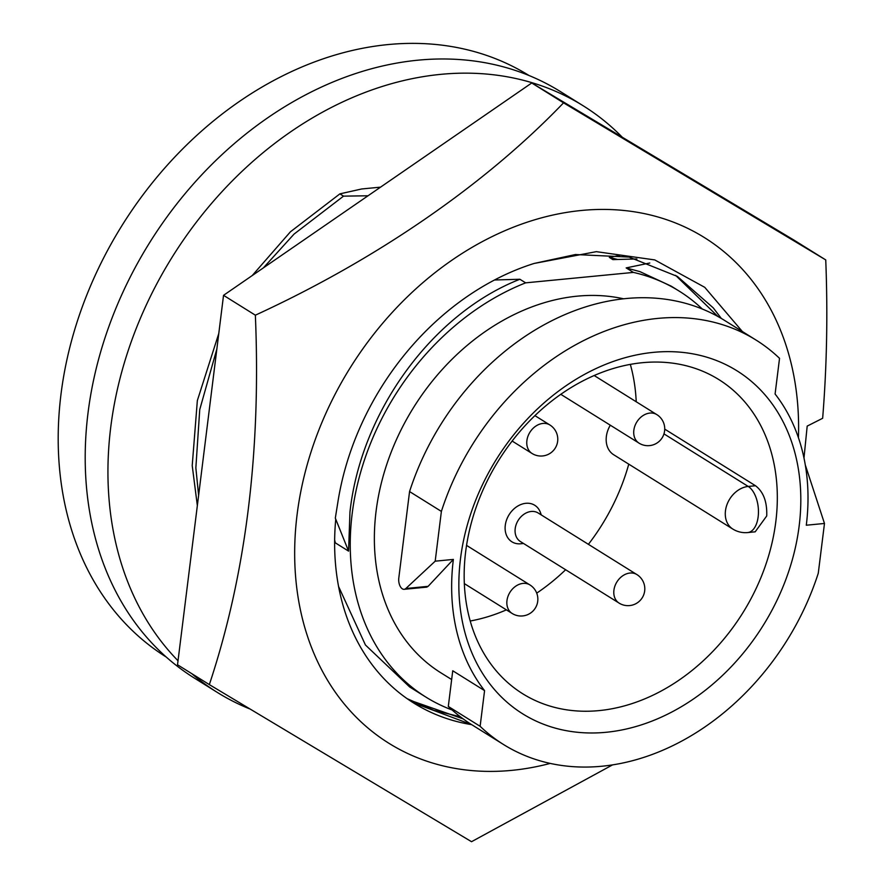 <?xml version="1.0" encoding="UTF-8"?>
<svg xmlns="http://www.w3.org/2000/svg" width="886" height="886" viewBox="0 0 886 886"><rect width="100%" height="100%" fill="white"/><g stroke="black" fill="none" stroke-linecap="round" stroke-linejoin="round"><path stroke-width="1.33" d="M656.781 414.582A16.812 13.057 121.9 0 0 642.66 415.822A16.812 13.057 121.9 0 0 633.844 430.242A16.812 13.057 121.9 0 0 639.005 443.133M636.857 574.549A16.812 13.057 121.9 0 0 622.736 575.789A16.812 13.057 121.9 0 0 613.92 590.209A16.812 13.057 121.9 0 0 619.081 603.1M526.893 440.597A16.812 13.057 121.9 0 0 532.065 453.488A16.812 16.812 0 0 0 557.648 441.306A16.812 16.812 0 0 0 549.818 424.937A16.812 13.057 121.9 0 0 535.709 426.177A16.812 13.057 121.9 0 0 526.893 440.597M529.917 584.915A16.812 13.057 121.9 0 0 515.785 586.155A16.812 13.057 121.9 0 0 506.969 600.564A16.812 13.057 121.9 0 0 512.13 613.455A16.812 16.812 0 0 0 537.724 601.273A16.812 16.812 0 0 0 529.894 584.904M407.117 698.666L433.775 710.317L460.288 716.741M408.834 699.851L463.156 718.878M721.326 318.451L713.23 307.841L677.391 276.443L629.016 257.062L575.457 254.537L534.136 263.452A250.749 194.865 122 0 0 338.175 500.291L335.318 518.111L335.728 519.462A250.749 194.865 122 0 0 413.917 703.163A250.749 194.865 122 0 0 471.695 724.659M717.926 316.501L675.597 275.347M334.642 539.928L335.307 542.841L348.575 551.125L349.948 512.108C360.99 410.739 433.42 313.024 519.894 279.267L525.642 282.844A239.253 185.938 122 0 0 352.196 513.515A239.253 185.938 122 0 0 425.911 697.105L409.598 686.927L365.453 645.019L338.574 586.488M425.911 697.105A239.253 185.938 122 0 0 452.148 709.996M623.423 298.77A210.735 163.766 122 0 0 376.085 511.2A210.735 163.766 122 0 0 441.006 672.906L451.661 679.54M503.647 744.594L471.828 724.737A238.4 185.274 122 0 1 448.305 706.452L452.746 670.768L484.576 690.626A210.735 163.766 -58 0 1 453.366 559.409L435.192 561.181L441.383 511.41A238.4 185.274 122 0 1 756.013 340.047A238.4 185.274 122 0 1 779.536 358.343L775.095 394.015A210.735 163.766 -58 0 1 806.293 525.221L824.478 523.46L818.276 573.231A238.4 185.274 122 0 1 503.647 744.594A238.4 185.274 122 0 1 480.123 726.298L484.576 690.626M756.013 340.047L724.194 320.189A238.4 185.274 122 0 0 409.565 491.564L398.8 578.004A8.517 4.607 -95.5 0 0 404.16 589.312L426.775 587.119L428.115 586.344L453.366 559.409M550.162 763.422A298.006 231.589 -58 0 1 511.765 770.366A298.006 231.589 -58 0 1 297.098 514.6A298.006 231.589 -58 0 1 581.504 210.469A298.006 231.589 -58 0 1 798.441 437.739M803.979 458.029L807.19 426.1L822.651 418.281C826.837 366.671 827.867 313.888 825.741 259.919L563.551 102.842C485.041 184.642 376.65 259.41 255.356 315.183C261.115 451.882 245.776 575.025 209.34 684.612L471.529 841.7L612.436 764.95M799.161 525.919A202.218 157.154 122 0 0 653.491 352.351A202.218 157.154 122 0 0 460.498 558.723A202.218 157.154 122 0 0 606.168 732.279A202.218 157.154 122 0 0 799.161 525.919M775.815 521.621A185.185 143.92 122 0 0 718.756 379.529A185.185 143.92 122 0 0 562.987 392.808A185.185 143.92 122 0 0 465.671 551.668A185.185 143.92 122 0 0 522.729 693.771A185.185 143.92 122 0 0 678.499 680.492A185.185 143.92 122 0 0 775.815 521.621M663.968 433.874L748.227 486.447A23.844 18.528 -58 0 0 725.468 510.768A23.844 18.528 -58 0 0 732.822 529.064A23.844 23.844 0 0 0 747.74 532.564A23.844 12.891 84.5 0 0 758.161 516.782A23.844 12.891 -95.5 0 0 748.227 486.447L755.492 485.738L664.721 429.123M636.214 401.757A185.185 143.92 122 0 0 630.323 364.367M755.492 485.738C763.477 491.83 767.221 501.897 766.722 515.951L755.193 531.821L747.74 532.564M636.613 574.405L538.167 512.994A16.801 13.057 122 0 0 531.246 511.466A16.801 13.057 122 0 0 516.228 524.368A16.801 13.057 122 0 0 520.381 541.512L618.616 602.79M541.302 514.943L540.471 512.617A21.541 16.734 122 0 0 525.841 503.303A21.541 16.734 122 0 0 505.286 525.276A21.541 16.734 122 0 0 520.802 543.771A21.541 16.734 122 0 0 521.057 543.738A21.541 16.734 122 0 0 521.311 543.705M529.042 75.52A342.705 266.332 122 0 0 240.892 100.428A342.705 266.332 122 0 0 60.99 394.281A342.705 266.332 122 0 0 166.269 657.058M622.293 137.241A345.684 268.646 122 0 0 583.209 105.799L560.484 91.623A345.684 268.646 122 0 0 417.97 60.182A345.684 268.646 122 0 0 109.177 325.716A345.684 268.646 122 0 0 194.555 678.211L217.28 692.398A345.684 268.646 122 0 0 249.331 708.745M583.209 105.799A345.684 268.646 122 0 0 440.696 74.358A345.684 268.646 122 0 0 143.931 310.166A345.684 268.646 122 0 0 178.02 660.757M191.764 673.648A345.684 268.646 122 0 0 217.28 692.398M380.559 187.145L361.687 188.973L339.881 193.868L343.524 196.138L368.011 195.784M610.31 425.214A23.844 18.528 122 0 0 613.71 454.762L732.822 529.064M470.222 621.008A185.185 143.92 122 0 0 506.393 609.856M536.728 593.133A185.185 143.92 122 0 0 565.633 569.742M588.404 544.325A185.185 143.92 122 0 0 628.761 464.153M805.319 465.139A8.517 4.607 84.5 0 1 805.684 466.114L824.478 523.46M448.305 706.452L480.123 726.298M409.565 491.564L441.383 511.41M404.16 589.312A8.517 4.607 -95.5 0 0 405.854 588.503L435.192 561.181M563.551 102.842L531.733 82.985L793.922 240.073L825.741 259.919M531.733 82.985L223.538 295.326L255.356 315.183M223.538 295.326L177.521 664.766L209.34 684.612M534.136 263.452L596.333 251.657L654.754 259.919L704.758 287.33L742.357 331.519M471.629 724.615L413.463 702.875M348.575 551.125L335.318 518.111M702.299 309.004A239.253 185.938 122 0 0 679.185 291.106A239.253 185.938 122 0 0 633.39 272.412L525.642 282.844M519.894 279.267L494.521 279.987M649.792 263.009L626.158 267.904L639.958 271.637L671.278 286.189L679.185 291.106M626.158 267.904L633.39 272.412M619.679 255.367L609.324 257.394L612.879 259.62L636.89 258.945M609.324 257.394L617.531 259.443M198.619 495.363L195.85 467.886L199.738 409.609L216.849 349.029M263.363 267.893L294.074 234.07L343.524 196.138M197.345 505.618L192.218 465.604L197.345 400.594L218.776 333.513M252.233 275.557L290.431 231.8L339.881 193.868M428.115 586.344L405.854 588.503M638.983 443.122A16.812 16.812 0 0 0 664.6 430.939A16.812 16.812 0 0 0 656.77 414.57M619.059 603.089A16.812 16.812 0 0 0 644.676 590.918A16.812 16.812 0 0 0 636.846 574.538M656.537 414.438L594.163 375.52M549.586 424.793L534.911 415.634M529.662 584.76L466.545 545.388M511.676 613.156L464.342 583.619M531.6 453.189L512.141 441.051M638.551 442.823L560.794 394.314M523.515 543.461L521.057 543.738"/></g></svg>

